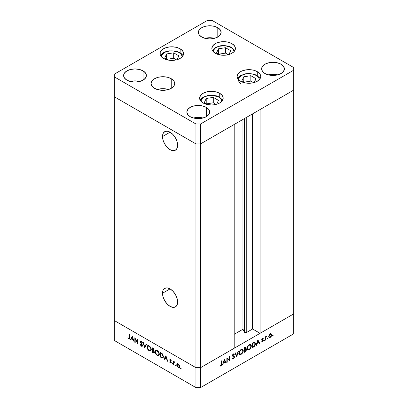 <?xml version="1.0" encoding="UTF-8"?>
<svg xmlns="http://www.w3.org/2000/svg" width="408" height="408" viewBox="0 0 408 408"><rect width="100%" height="100%" fill="white"/><g stroke="black" fill="none" stroke-linecap="round" stroke-linejoin="round"><path stroke-width="0.61" d="M162.506 293.255L170.07 288.89L172.966 291.225L175.425 294.535L177.062 298.319L177.638 301.996A10.7 6.181 60 0 1 175.425 306.892A10.7 6.181 60 0 1 167.178 304.026A10.7 6.181 60 0 1 162.506 293.255L163.083 290.246L164.72 288.359L167.178 287.88L170.07 288.89L162.506 293.255A10.7 6.181 60 0 1 164.72 288.359A10.7 6.181 60 0 1 172.966 291.225A10.7 6.181 60 0 1 177.638 301.996L177.062 305.005L175.425 306.892L172.966 307.372L170.07 306.362L167.178 304.026L164.72 300.716L163.083 296.932L162.506 293.255M162.506 136.547L170.07 132.182L172.966 134.518L175.425 137.828L177.062 141.612L177.638 145.289A10.7 6.181 60 0 1 175.425 150.185A10.7 6.181 60 0 1 167.178 147.319A10.7 6.181 60 0 1 162.506 136.547L163.083 133.538L164.72 131.651L167.178 131.172L170.07 132.182L162.506 136.547A10.7 6.181 60 0 1 164.72 131.651A10.7 6.181 60 0 1 172.966 134.518A10.7 6.181 60 0 1 177.638 145.289L177.062 148.298L175.425 150.185L172.966 150.664L170.07 149.654L167.178 147.319L164.72 144.009L163.083 140.225L162.506 136.547M244.224 118.692L244.224 331.974A1.52 0.877 0 0 0 244.616 332.367L244.616 118.463L244.616 332.367L242.959 329.251L234.192 334.315L242.959 329.251L242.959 119.422L242.959 329.251L244.224 331.974L244.224 118.692M293.709 90.122L293.709 313.895L260.069 333.316L260.069 109.543L293.709 90.122L260.069 109.543L260.069 333.316L252.593 329.001L246.764 332.367L244.616 332.367A1.52 0.877 0 0 0 246.764 332.367L246.764 117.224L246.764 332.367L252.593 329.001L252.593 113.858L252.593 329.001L260.069 333.316L293.709 313.895L293.709 67.544L212.053 20.4L207.453 20.4L114.291 74.185L114.291 76.842L195.947 123.986L200.547 123.986L293.709 70.202L293.709 90.122L200.547 143.907L195.947 143.907L114.291 96.762L114.291 320.535L114.291 96.762L195.947 143.907L114.291 96.762L195.947 143.907L195.947 367.679L114.291 320.535L195.947 367.679L195.947 143.907L200.547 143.907L234.192 124.486L200.547 143.907L195.947 143.907L200.547 143.907L293.709 90.122M234.192 348.259L200.547 367.679L195.947 367.679L200.547 367.679L200.547 123.986L200.547 387.6L293.709 333.815L293.709 313.895L200.547 367.679L195.947 367.679L114.291 320.535L114.291 340.456L195.947 387.6L195.947 367.679L114.291 320.535L114.291 340.456L195.947 387.6L200.547 387.6L195.947 387.6L195.947 367.679L200.547 367.679L234.192 348.259L234.192 124.486L234.192 348.259M135.206 338.921L135.206 342.572L134.844 342.363L134.844 337.712L137.583 342.95L137.583 339.293L137.945 339.502L137.945 344.148L135.206 338.921L137.945 344.148L137.945 339.502L137.583 339.293L137.583 342.95L134.844 337.712L134.844 342.363L135.206 342.572L135.206 338.921M142.122 345.418L141.336 345.749L140.449 344.464L140.112 344.505L141.336 346.229L142.162 346.315L142.463 345.872L142.05 346.366L141.336 346.229L140.112 344.505L140.449 344.464L141.408 345.79L142.096 345.601L140.429 342.276L140.444 341.481L140.984 341.215L142.433 342.761L142.106 342.858L141.209 341.756L140.729 342.057L142.484 345.632L140.729 342.057L141.321 341.807L142.106 342.858L142.433 342.761L141.362 341.353L140.632 341.267L140.592 342.705L141.979 344.877L141.933 345.826L142.509 345.494M144.753 348.085L142.999 342.424L143.386 342.644L144.728 347.08L146.069 344.194L146.457 344.418L144.753 348.085L146.457 344.418L146.069 344.194L144.728 347.08L143.386 342.644L142.999 342.424L144.753 348.085M149.149 350.737L148.334 350.1L147.181 348.116L147.064 346.637L147.625 345.698L148.502 345.581L149.532 346.117L151.103 348.473L151.251 349.748L150.909 350.671L150.185 351.033L149.149 350.737L150.639 350.895L151.256 349.513C151.139 347.937 150.424 346.708 149.114 345.831L147.645 345.683L147.028 347.091L147.431 346.856L147.028 347.091C147.15 348.651 147.854 349.865 149.149 350.737L149.624 350.462L149.149 350.737M157.197 355.388L156.386 354.746L155.234 352.767L155.111 351.283L155.678 350.345L156.555 350.232L157.585 350.763L159.156 353.124L158.962 355.322L158.238 355.684L157.197 355.388L158.692 355.541L159.309 354.159C159.191 352.583 158.477 351.359 157.167 350.482L155.693 350.334L155.076 351.737L155.484 351.502L155.076 351.737C155.198 353.297 155.907 354.511 157.197 355.388L157.677 355.113L157.197 355.388M163.955 359.168L165.913 355.649L167.77 361.371L167.377 361.146L166.785 359.31L164.959 358.26L164.347 359.392L163.955 359.168L164.347 359.392L164.959 358.26L166.785 359.31L167.377 361.146L167.77 361.371L165.913 355.649L163.955 359.168L164.526 358.836L163.955 359.168M180.856 368.985L180.617 368.184L181.167 368.628L180.856 368.985L181.188 368.791L180.856 368.21L180.52 368.404L180.856 368.21L180.52 368.404L180.856 368.985L181.188 368.791M176.7 364.839L177.337 363.757L178.837 364.441L179.642 365.889L179.489 367.424L178.944 367.69L178.077 367.373L176.812 365.578L176.7 364.839L178.225 367.465L179.285 367.593L179.744 366.593L179.341 365.155L178.225 363.951L177.103 363.865L176.7 364.839L177.143 364.579L176.7 364.839M175.644 365.976L175.404 365.175L175.955 365.619L175.644 365.976L175.976 365.782L175.644 365.201L175.307 365.395L175.644 365.201L175.307 365.395L175.644 365.976L175.976 365.782M173.808 364.859L173.451 364.65L173.451 361.253L173.808 361.962L174.308 361.733L174.843 362.115L173.905 362.477L173.808 364.859L173.874 362.59L174.843 362.115L173.808 361.962L173.451 361.253L173.451 364.65L173.808 364.441L173.451 364.65L173.808 364.859M172.39 364.099L172.151 363.298L172.701 363.742L172.39 364.099L172.727 363.905L172.39 363.324L172.054 363.518L172.39 363.324L172.054 363.518L172.39 364.099L172.727 363.905M169.733 359.938L170.325 359.407L171.227 360.397L170.983 360.545L170.401 359.856L170.095 360.131L171.176 361.947L171.141 362.947L170.416 362.962L169.58 362.013L169.82 361.84L170.59 362.605L170.921 362.284L169.733 359.938L170.921 362.284L170.401 362.534L169.82 361.84L169.58 362.013L170.416 362.962L171.034 363.033L171.146 361.87L170.095 360.131L170.478 359.892L170.983 360.545L171.227 360.397L170.478 359.479L169.958 359.412L169.733 359.938L170.309 359.606L169.733 359.938M163.435 356.602L163.129 357.76L162.557 358.086L160.135 356.964L160.135 352.313L162.501 353.991L163.435 356.424L162.226 353.69L160.135 352.313L160.135 356.964L162.869 357.989L163.435 356.602M153.683 350.727L154.148 350.008L152.867 348.121L152.082 347.667L152.082 352.313L153.173 352.94L153.699 352.634L153.173 352.94L152.082 352.313L152.082 347.667L153.551 348.621L154.122 349.733L153.683 350.727L154.433 352.629L154.066 353.119L153.173 352.94L154.127 353.088L154.459 352.364L153.872 350.666M130.407 339.798L132.32 336.253L134.227 342.006L133.238 339.946L131.417 338.89L130.805 340.027L130.407 339.798L130.805 340.027L131.417 338.89L133.238 339.946L134.227 342.006L132.32 336.253L130.407 339.798L130.983 339.466L130.407 339.798M128.765 338.497L129.29 338.273L129.326 334.524L129.688 334.733L129.555 338.905L128.744 338.961L127.775 337.865L127.99 337.63L128.765 338.497L127.99 337.63L127.775 337.865L128.744 338.961L129.407 339.053L129.688 334.733L129.326 334.524L129.326 337.62L129.688 337.411L128.765 338.497L129.713 338.196M227.215 358.596L227.215 362.243L226.853 362.452L226.853 357.806L229.592 359.882L229.592 356.225L229.949 356.016L229.949 360.667L227.215 358.596L229.949 360.667L229.949 356.016L229.592 356.225L229.592 359.882L226.853 357.806L226.853 362.452L227.215 362.243L226.853 362.034L227.215 362.243L227.215 358.596L226.853 358.387L227.215 358.596M233.279 355.888L234.493 356.903L234.269 357.77L233.044 358.958L232.116 358.515L232.458 358.086L233.417 358.306L234.115 357.28L233.937 356.689L232.392 355.766L232.545 354.863L233.274 353.986L233.85 353.777L234.442 354.093L234.115 354.567L233.111 354.583L232.759 355.516L234.177 356.215L234.493 356.903L234.085 356.153L232.739 355.353L233.33 354.425L234.115 354.567L234.442 354.093L234.156 353.864M236.762 356.73L235.008 353.099L235.396 352.874L236.737 355.761L238.078 351.324L238.466 351.099L236.762 356.73L238.466 351.099L238.078 351.324L236.737 355.761L235.396 352.874L235.008 353.099L236.762 356.73M241.159 354.317L240.343 354.613L239.389 354.272L239.042 353.353L239.185 352.094L240.71 349.733L241.944 349.141L242.643 349.268L243.229 350.192L243.112 351.681L242.337 353.231L241.159 354.317C242.449 353.43 243.153 352.211 243.265 350.65L242.663 349.274L241.123 349.447C239.838 350.339 239.144 351.563 239.032 353.119L239.644 354.476L241.159 354.317L240.689 354.047L241.159 354.317M249.206 349.666L248.395 349.962L247.442 349.62L247.095 348.702L247.238 347.443L248.763 345.081L249.997 344.495L250.696 344.617L251.282 345.54L251.165 347.03L250.385 348.58L249.206 349.666C250.497 348.784 251.201 347.565 251.318 346.004L250.711 344.627L249.176 344.801C247.891 345.693 247.192 346.912 247.085 348.468L247.697 349.824L249.206 349.666L248.742 349.396L249.206 349.666M255.959 345.647L257.922 339.869L259.779 343.444L259.386 343.669L258.794 342.526L256.969 343.577L256.357 345.423L255.959 345.647L256.357 345.423L256.969 343.577L258.794 342.526L259.386 343.669L259.779 343.444L257.922 339.869L255.959 345.647M272.809 335.978L272.498 335.621L273.049 335.182L272.942 335.876L273.146 335.396L272.809 335.203L272.478 335.784L272.809 335.978L272.478 335.784M271.3 333.897L270.183 333.984L269.061 335.192L268.658 336.631L269.173 334.999L270.795 333.764L271.473 334.06L271.702 334.871L271.259 336.37L270.183 337.498L269.101 337.62L268.658 336.631L269.117 337.63L270.183 337.498L271.702 334.871L271.238 333.861M267.597 338.987L267.286 338.635L267.837 338.191L267.73 338.885L267.934 338.41L267.597 338.217L267.265 338.793L267.597 338.987L267.265 338.793M265.817 339.956L265.455 340.165L265.455 336.768L265.817 336.559L265.817 337.059L266.852 336.024L265.914 337.467L265.817 339.956L265.883 337.615L266.852 336.024L265.817 337.059L265.817 336.559L265.455 336.768L265.455 340.165L265.817 339.956L265.455 339.747L265.817 339.956M264.399 340.838L264.088 340.481L264.639 340.037L264.527 340.731L264.736 340.257L264.399 340.063L264.063 340.644L264.399 340.838L264.063 340.644M262.002 339.385L263.288 340.496L263.155 340.048L261.763 339.517L262.201 339.772L261.798 339.344L262.104 339.522L262.487 338.844L262.181 338.666L262.992 338.905L263.236 338.472L262.487 338.426L261.742 339.747L262.191 338.655L263.16 338.426L262.104 339.522L263.155 340.048L263.288 340.593L262.594 341.863L261.666 342.057L262.93 340.721L261.926 340.236L261.742 339.747L261.875 340.19L262.93 340.721L261.671 342.062M255.444 343.679L254.566 346.178L252.144 347.851L252.144 343.205L254.373 342.149L255.342 342.899L255.444 343.679L254.888 342.261L254.23 342.164L252.144 343.205L252.144 347.851L253.388 347.132L252.975 346.897L253.388 347.132C254.684 346.372 255.367 345.219 255.444 343.679L255.046 343.449L255.444 343.679M245.183 351.875L244.091 352.502L244.091 347.851L245.759 347.121L246.157 347.815L245.692 349.07L246.35 349.299L246.442 350.1L245.183 351.875L246.468 349.809L245.692 349.07L246.157 347.815L245.876 347.167L244.091 347.851L244.091 352.502L245.183 351.875L244.769 351.635L245.183 351.875M222.416 365.017L224.38 359.234L226.236 362.809L225.843 363.038L225.247 361.891L223.421 362.947L222.416 365.017L223.421 362.947L225.247 361.891L225.843 363.038L226.236 362.809L224.324 359.264L222.416 365.017M220.774 365.604L221.299 364.778L221.335 360.993L221.692 360.784L221.564 365.104L220.754 366.093L219.785 366.119L219.999 365.639L220.774 365.604L219.999 365.639L220.754 366.093L221.692 363.921L221.692 360.784L221.335 360.993L221.335 364.084L220.774 365.604M293.709 313.895L200.547 367.679L200.547 387.6L293.709 333.815L293.709 313.895M273.146 335.396L272.809 335.203M271.254 334.611L271.702 334.871L270.999 334.325L271.34 335.085L270.178 337.085L269.356 337.176L268.688 336.233L269.02 336.421L270.178 334.402L270.999 334.325L269.851 334.208L270.178 334.402L269.101 335.855L269.214 337.059L270.183 337.498L269.739 337.243L271.004 336.228L271.254 334.616M268.444 337.054L269.03 336.835M270.55 334.208L270.453 333.616M267.934 338.41L267.597 338.217M265.455 336.85L265.817 337.059L265.455 336.85M266.286 336.289L266.654 336.498L266.286 336.289M266.2 336.386L266.465 336.544L266.2 336.386M265.455 337.365L265.883 337.615L265.455 337.365M265.455 338.609L265.817 338.813L265.455 338.609M264.736 340.257L264.399 340.063M262.487 338.844L262.992 338.905M263.155 340.048L262.201 339.772M261.584 342.001L262.426 341.975L261.793 341.608L262.426 341.975L263.288 340.496L262.125 340.043L262.13 339.696M261.875 340.19L262.829 340.456M262.767 340.42L261.742 339.828M259.049 343.021L259.779 343.444L259.049 343.021M258.381 342.286L258.794 342.526L258.381 342.286M256.698 343.424L256.969 343.577L256.698 343.424M256.086 345.265L256.357 345.423L256.086 345.265M257.892 340.792L258.601 342.159L257.162 342.985L256.897 342.832L257.162 342.985L257.892 340.792L257.626 340.639L257.892 340.792L257.162 342.985L258.601 342.159L257.892 340.792M254.174 342.179L254.266 342.572M254.281 342.674L254.138 342.077M252.501 347.167L252.501 343.475L252.144 343.266L252.501 343.475L252.787 343.312L252.374 343.072L252.787 343.312L254.026 342.725L253.516 342.434L254.643 342.786L255.082 343.888L254.118 346.117L252.501 347.167L252.144 346.958L252.501 347.167L254.332 345.892L255.082 344.026L254.475 342.72L252.501 343.475L252.501 347.167M250.017 344.49L250.14 344.939M250.91 345.77L251.318 346.004L250.91 345.77M250.155 345.102L250.012 344.48M249.191 345.265L250.476 345.132L250.956 346.214C250.849 347.494 250.262 348.488 249.191 349.197L247.926 349.33L247.447 348.259C247.549 346.984 248.13 345.984 249.191 345.265L248.809 345.046L249.191 345.265L248.084 346.346L247.518 347.636L247.574 348.947L248.232 349.437L249.701 348.83L250.828 347.055L250.66 345.275L249.992 345.015L249.191 345.265M245.172 347.244L246.157 347.815L245.172 347.244M245.427 348.916L245.692 349.07L245.427 348.916M246.162 349.11L245.692 349.07M245.31 349.289L246.468 349.809L245.31 349.238M244.453 348.121L244.943 347.84L244.53 347.601L245.794 348.029L244.453 349.61L244.091 349.401L244.453 349.61L244.453 348.121L244.091 347.912L244.453 348.121L244.453 349.61L244.973 349.299L245.448 349.569L244.973 349.299L245.692 348.493L245.744 347.774L244.453 348.121M245.029 347.315L245.794 348.029M245.448 349.569L244.453 350.09L244.693 349.952L244.091 349.605L244.693 349.952L245.448 349.569L246.106 350.018L244.968 351.517L244.091 351.609L244.453 351.813L244.453 350.09L244.091 349.88L244.453 350.09L244.453 351.813L245.993 350.498L246.024 349.697L245.448 349.569L246.106 350.018M241.964 349.141L242.087 349.585M242.857 350.416L243.265 350.65L242.857 350.416M242.107 349.753L241.964 349.131M241.143 349.911L242.423 349.778L242.903 350.86C242.801 352.145 242.214 353.139 241.143 353.848L239.873 353.976L239.394 352.905C239.501 351.63 240.083 350.635 241.143 349.911L240.761 349.692L241.143 349.911L240.037 350.997L239.465 352.283L239.465 353.445L240.179 354.088L241.648 353.476L242.775 351.706L242.607 349.921L241.143 349.911M236.069 355.373L236.737 355.761L236.069 355.373M234.442 354.093L233.371 353.925L232.376 355.582L232.601 356.159L234.131 357.107L233.34 358.351L232.458 358.086L232.116 358.515L232.489 358.907L233.34 358.826L232.336 358.244L233.34 358.826L234.493 356.903L233.34 356.337M232.392 358.168L232.754 358.377L232.458 358.086M232.784 356.026L233.988 356.735M232.835 356.072L232.111 355.745M233.228 354.017L234.115 354.567M232.983 354.226L233.33 354.425L232.983 354.226M232.433 355.179L232.739 355.353L232.433 355.179M233.004 355.801L232.739 355.353M233.335 356.368L233.254 355.822M233.024 355.552L232.723 355.388M226.853 357.954L229.592 359.882L226.853 357.954M228.801 359.428L228.801 359.861L228.801 359.428M229.439 360.371L229.949 360.667L229.439 360.371M225.507 362.391L226.236 362.809L225.507 362.391M224.834 361.651L225.247 361.891L224.834 361.651M223.156 362.788L223.421 362.947L223.156 362.788M222.544 364.635L222.809 364.788L222.544 364.635M224.349 360.157L225.058 361.524L223.62 362.355L223.349 362.202L223.62 362.355L224.349 360.157L224.079 360.004L224.349 360.157L223.62 362.355L225.058 361.524L224.349 360.157M221.335 363.717L221.692 363.921L221.335 363.717M219.785 366.119L220.754 366.093L219.989 365.65L219.785 366.119M180.856 368.21L180.52 368.404M179.546 367.358L178.918 367.195M178.668 367.21L178.225 367.465L179.046 367.144L178.225 367.047L177.062 365.048L177.404 364.288L178.225 364.364L179.382 366.389L179.714 366.2L179.046 367.144L179.362 366.114L178.225 364.364L178.551 364.176L177.322 364.344L177.256 365.905L178.668 367.21M177.506 363.696L177.276 364.507L177.679 363.533M178.801 367.134L179.648 367.343M178.123 363.895L177.404 364.288M175.644 365.201L175.307 365.395M174.022 362.258L174.022 361.84L174.022 362.258M174.216 361.728L173.808 361.962L174.216 361.728M174.762 362.018L174.461 362.192L174.762 362.018M173.874 362.59L174.466 362.197M172.39 363.324L172.054 363.518M170.774 359.723L170.478 359.892L170.774 359.723M170.095 360.131L170.478 359.892M171.248 362.738L170.416 362.962L170.85 362.534M169.835 361.865L169.58 362.013L169.835 361.865M170.921 362.284L170.401 362.534M171.085 361.753L170.819 361.906L171.085 361.753M170.651 361.136L170.376 361.294L170.651 361.136M170.146 360.381L169.866 360.539L170.146 360.381M170.442 360.208L170.325 359.407M170.335 359.366L170.34 359.897M170.753 362.457L171.324 362.753M167.647 360.988L167.377 361.146L167.647 360.988M167.05 359.157L166.785 359.31L167.05 359.157M165.373 358.02L164.959 358.26L165.373 358.02M164.618 358.887L166.036 356.031L164.618 358.887M165.883 356.541L166.591 358.724L166.862 358.571L165.153 357.892L166.153 356.383L165.153 357.892L166.591 358.724L165.883 356.541M160.548 356.725L160.135 356.964L160.548 356.725M163.598 356.567L163.098 357.168M160.497 356.694L160.497 352.996L160.91 352.762L160.497 352.996L161.186 352.925L160.778 353.165L162.017 354.006L162.348 353.818L162.017 354.006L163.078 356.393L163.414 356.199L162.654 357.444L160.497 356.694L162.323 357.53L162.838 357.286L163.078 356.393L162.359 354.379L160.497 352.996L160.497 356.694M162.654 357.444L163.419 356.949M155.672 351.074L156.014 350.217M158.952 355.332L157.967 355.159L159.003 355.317M156.249 350.013L155.662 351.171M159.39 354.312L159.008 354.736M156.524 350.498L157.095 350.406M157.182 350.967C158.248 351.681 158.834 352.675 158.947 353.95L158.472 355.047L157.182 354.899C156.131 354.2 155.55 353.211 155.438 351.946L155.927 350.844L157.565 350.747L155.79 350.941L155.509 352.563L156.682 354.537L157.692 355.118L158.431 355.067L158.916 354.322L158.814 353.109L157.182 350.967M158.472 355.047L159.288 354.491M157.009 350.395L155.927 350.844M152.082 352.313L152.495 352.073L152.082 352.313M154.367 352.828L153.78 352.629M153.745 352.609L154.443 352.833M154.096 352.155L153.439 350.946L153.729 350.778L152.684 350.457L153.122 350.202L152.444 350.319L152.444 352.048L153.704 352.634L154.413 351.971L152.959 352.344L152.444 352.048L152.444 350.319L152.862 350.079L152.444 350.319L153.439 350.946L154.096 352.155L153.893 352.589L154.28 352.303M153.78 349.911L154.102 349.625L153.785 349.809L152.934 348.636L153.316 348.417L152.444 348.35L152.444 349.84L152.444 348.35L152.857 348.111L152.444 348.35L153.785 349.809L152.689 349.982L153.408 350.273L153.627 349.84M153.785 349.809L153.597 350.222L154.173 349.891M147.619 346.428L147.966 345.566M150.904 350.681L149.92 350.508M148.201 345.367L147.609 346.525M149.828 350.462L150.95 350.671M151.343 349.666L150.955 350.09M148.476 345.851L149.042 345.755M149.134 346.321C150.2 347.035 150.787 348.024 150.894 349.304L150.419 350.395L149.134 350.253C148.079 349.549 147.497 348.565 147.385 347.295L147.874 346.193L149.517 346.101L147.737 346.29L147.456 347.917L148.634 349.891L149.639 350.467L150.379 350.421L150.863 349.676L150.766 348.457L149.134 346.321M150.419 350.395L151.24 349.84M148.961 345.749L147.874 346.193M145.136 347.259L145.034 346.907L145.136 347.259M145.304 346.749L144.728 347.08L145.304 346.749L146.401 344.388L145.304 346.749M142.397 346.06L141.336 346.229L141.851 345.862M142.244 344.724L141.979 344.877L142.244 344.724M141.52 343.561L141.255 343.72L141.52 343.561M140.857 342.552L140.592 342.705L140.857 342.552M140.954 341.7L140.367 341.868L140.989 341.215M142.397 342.689L142.106 342.858L142.397 342.689M141.683 341.598L141.321 341.807L141.683 341.598M140.729 342.057L141.892 341.476M141.811 345.831L142.535 346.055M140.959 341.328L140.959 341.736M135.206 342.154L134.844 342.363L135.206 342.154M137.945 342.745L137.583 342.95L137.945 342.745M134.105 341.624L133.834 341.776L134.105 341.624M133.508 339.788L133.238 339.946L133.508 339.788M131.825 338.65L131.417 338.89L131.825 338.65M131.075 339.522L132.493 336.666L131.075 339.522M132.34 337.171L133.049 339.359L133.319 339.201L131.611 338.528L132.605 337.018L131.611 338.528L133.049 339.359L132.34 337.171M129.617 338.752L128.744 338.961L129.157 338.518M128.046 337.707L127.775 337.865L128.046 337.707M129.05 338.431L129.79 338.773M200.899 101.459L201.7 99.139L202.669 98.093L203.975 97.175L207.376 95.86L213.44 95.518L218.81 97.175A1.3 0.75 -60 0 1 219.458 97.109A1.3 0.75 120 0 0 218.81 97.175L221.085 99.139L221.881 101.459M222.615 100.225L219.458 97.109A1.3 0.75 -60 0 1 219.728 97.706A11.791 6.808 180 0 1 222.559 100.327M218.464 100.363L213.287 97.374L206.219 98.471L204.321 102.551L207.958 104.652L204.321 102.551L206.219 98.471L206.219 103.647L206.219 98.471L213.287 97.374L213.287 102.796L206.55 103.836L213.287 102.796L213.287 97.374L218.464 100.363L216.668 104.224L218.464 100.363M200.909 101.25A10.491 6.059 180 0 1 207.539 95.824A10.491 6.059 180 0 1 218.81 97.175M216.051 104.392L213.287 102.796L216.051 104.392M240.598 83.456A10.491 6.059 180 0 1 242.031 75.22A10.491 6.059 180 0 1 256.357 75.495A1.3 0.75 -60 0 1 257.004 75.434A1.3 0.75 -60 0 1 257.275 76.031A11.791 6.808 180 0 1 260.105 78.652M238.445 79.779L239.246 77.464L241.521 75.495L244.922 74.185L248.936 73.726L252.955 74.185L256.357 75.495L258.631 77.464L259.427 79.779M241.868 80.876L245.504 82.972L241.868 80.876L243.765 76.791L241.868 80.876M254.215 82.549L256.01 78.688L250.833 75.699L243.765 76.791L250.833 75.699L250.833 81.116L244.096 82.161L250.833 81.116L250.833 75.699L256.01 78.688L254.215 82.549M237.711 78.545L238.42 77.464L240.756 75.5L245.381 73.817L249.038 73.486L253.975 74.169L257.004 75.434A1.3 0.75 120 0 0 256.357 75.495M243.765 81.967L243.765 76.791L243.765 81.967M253.597 82.712L250.833 81.116L253.597 82.712M213.134 51.785L213.338 50.602L214.904 48.419L216.209 47.501L219.611 46.191L225.675 45.844L231.045 47.501A1.3 0.75 -60 0 1 231.698 47.44A1.3 0.75 120 0 0 231.045 47.501L233.32 49.47L234.115 51.785M234.85 50.551L231.698 47.44A1.3 0.75 -60 0 1 231.963 48.037A11.791 6.808 180 0 1 234.794 50.658M230.699 50.694L225.522 47.705L218.453 48.797L216.556 52.882L220.192 54.978L216.556 52.882L218.453 48.797L218.453 53.973L218.453 48.797L225.522 47.705L225.522 53.122L218.785 54.167L225.522 53.122L225.522 47.705L230.699 50.694L228.903 54.555L230.699 50.694M213.144 51.581A10.491 6.059 180 0 1 219.774 46.15A10.491 6.059 180 0 1 231.045 47.501M228.286 54.718L225.522 53.122L228.286 54.718M169.08 51.071A10.491 6.059 180 0 1 182.284 56.717L181.208 54.244L178.714 52.367L173.165 50.913L169.08 51.071A1.3 0.275 -98.8 0 0 168.881 50.847A1.3 0.275 81.2 0 1 169.08 51.071L165.408 52.117L163.909 52.928L161.864 54.973L161.313 56.717A10.491 6.059 180 0 1 169.08 51.071M168.759 51.122A1.3 0.275 81.2 0 1 168.881 50.847L166.301 51.449L163.649 52.617L161.293 54.585L160.574 55.687M173.691 52.841L166.622 53.932L164.725 58.013L168.361 60.114L164.725 58.013L166.622 53.932L166.622 59.109L166.622 53.932L173.691 52.841L173.691 58.257L166.954 59.298L173.691 58.257L173.691 52.841L178.867 55.825L173.691 52.841M177.077 59.69L178.867 55.825L177.077 59.69M176.46 59.854L173.691 58.257L176.46 59.854M162.302 90.321A8.945 5.166 180 0 1 163.506 90.321L158.391 89.816L154.566 88.337A11.791 6.808 180 0 1 151.113 83.523A11.791 6.808 180 0 1 158.391 77.234A11.791 6.808 180 0 1 171.243 78.708L171.243 88.337L167.418 89.816L162.302 90.321M240.598 81.274A11.791 6.808 180 0 1 237.145 76.459A11.791 6.808 180 0 1 244.428 70.171A11.791 6.808 180 0 1 257.275 71.645L257.275 75.592L257.275 71.645L259.835 73.853L260.732 76.459L260.503 77.79L258.743 80.243L255.49 82.12L253.45 82.753L248.936 83.268L244.428 82.753L240.598 81.274L238.043 79.065L237.374 77.79L237.145 76.459L238.043 73.853L240.598 71.645L242.388 70.798L246.636 69.783L248.936 69.651L253.45 70.171L257.275 71.645A11.791 6.808 180 0 1 260.732 76.459A11.791 6.808 180 0 1 253.45 82.753A11.791 6.808 180 0 1 240.598 81.274M203.051 102.954A11.791 6.808 180 0 1 199.599 98.139A11.791 6.808 180 0 1 206.881 91.846A11.791 6.808 180 0 1 219.728 93.325L219.728 97.272L219.728 93.325L222.289 95.533L223.186 98.139L222.289 100.74L219.728 102.954L217.943 103.8L213.69 104.815L211.39 104.948L206.881 104.428L203.051 102.954L200.496 100.74L199.828 99.465L199.599 98.139L200.496 95.533L203.051 93.325L206.881 91.846L209.09 91.458L213.69 91.458L215.903 91.846L219.728 93.325A11.791 6.808 180 0 1 223.186 98.139A11.791 6.808 180 0 1 215.903 104.428A11.791 6.808 180 0 1 203.051 102.954M168.555 89.5A11.791 6.808 0 0 0 157.253 89.5L162.904 88.669L168.555 89.5M163.46 58.415A11.791 6.808 180 0 1 160.007 53.601A11.791 6.808 180 0 1 167.285 47.313A11.791 6.808 180 0 1 180.137 48.787L180.137 52.734L180.137 48.787L182.692 50.995L183.59 53.601L182.692 56.207L180.137 58.415L178.347 59.262L176.312 59.889L171.799 60.41L167.285 59.889L165.245 59.262L161.991 57.385L160.232 54.927L160.232 52.27L160.905 50.995L161.991 49.817L165.245 47.94L169.499 46.925L171.799 46.793L176.312 47.313L180.137 48.787A11.791 6.808 180 0 1 183.59 53.601A11.791 6.808 180 0 1 176.312 59.889A11.791 6.808 180 0 1 163.46 58.415M215.286 53.28A11.791 6.808 180 0 1 211.834 48.465A11.791 6.808 180 0 1 219.116 42.177A11.791 6.808 180 0 1 231.963 43.651L231.963 47.598L231.963 43.651L234.524 45.859L235.421 48.465L234.524 51.071L233.432 52.25L230.178 54.126L225.925 55.141L223.625 55.274L219.116 54.754L215.286 53.28L212.731 51.071L212.063 49.796L211.834 48.465L212.731 45.859L215.286 43.651L217.076 42.804L221.325 41.789L223.625 41.657L228.138 42.177L231.963 43.651A11.791 6.808 180 0 1 235.421 48.465A11.791 6.808 180 0 1 228.138 54.754A11.791 6.808 180 0 1 215.286 53.28M277.746 74.848A11.383 6.574 0 0 0 268.265 74.848L273.008 74.251L277.746 74.848M281.056 64.224L281.056 73.522L277.364 74.944L273.008 75.444L268.648 74.944L264.955 73.522A11.383 6.574 180 0 1 261.62 68.87A11.383 6.574 180 0 1 268.648 62.801A11.383 6.574 180 0 1 281.056 64.224L283.524 66.356L284.391 68.87L283.524 71.39L281.056 73.522L281.056 64.224A11.383 6.574 180 0 1 284.391 68.87A11.383 6.574 180 0 1 277.364 74.944A11.383 6.574 180 0 1 264.955 73.522L262.487 71.39L261.62 68.87L262.487 66.356L264.955 64.224L268.648 62.801L273.008 62.302L277.364 62.801L281.056 64.224M139.735 81.488A11.383 6.574 0 0 0 130.254 81.488L134.992 80.891L139.735 81.488M143.045 70.864L143.045 80.162L139.352 81.585L134.992 82.084L130.636 81.585L126.944 80.162A11.383 6.574 180 0 1 123.609 75.511A11.383 6.574 180 0 1 130.636 69.442A11.383 6.574 180 0 1 143.045 70.864L145.513 72.996L146.38 75.511L145.513 78.03L143.045 80.162L143.045 70.864A11.383 6.574 180 0 1 146.38 75.511A11.383 6.574 180 0 1 139.352 81.585A11.383 6.574 180 0 1 126.944 80.162L124.476 78.03L123.609 75.511L124.476 72.996L126.944 70.864L130.636 69.442L134.992 68.942L139.352 69.442L143.045 70.864M214.491 38.327A11.383 6.574 0 0 0 205.01 38.327L209.753 37.73L214.491 38.327M217.801 27.703L217.801 37.001L214.108 38.423L209.753 38.923L205.392 38.423L201.7 37.001A11.383 6.574 180 0 1 198.364 32.354A11.383 6.574 180 0 1 205.392 26.28A11.383 6.574 180 0 1 217.801 27.703L220.269 29.835L221.136 32.354L220.269 34.869L217.801 37.001L217.801 27.703A11.383 6.574 180 0 1 221.136 32.354A11.383 6.574 180 0 1 214.108 38.423A11.383 6.574 180 0 1 201.7 37.001L199.231 34.869L198.364 32.354L199.231 29.835L201.7 27.703L205.392 26.28L209.753 25.78L214.108 26.28L217.801 27.703M202.99 118.009A11.383 6.574 0 0 0 193.509 118.009L198.247 117.412L202.99 118.009M206.3 107.386L206.3 116.683L202.608 118.106L198.247 118.606L193.892 118.106L190.199 116.683A11.383 6.574 180 0 1 186.864 112.032A11.383 6.574 180 0 1 193.892 105.958A11.383 6.574 180 0 1 206.3 107.386L208.769 109.517L209.636 112.032L208.769 114.551L206.3 116.683L206.3 107.386A11.383 6.574 180 0 1 209.636 112.032A11.383 6.574 180 0 1 202.608 118.106A11.383 6.574 180 0 1 190.199 116.683L187.731 114.551L186.864 112.032L187.731 109.517L190.199 107.386L193.892 105.958L198.247 105.458L202.608 105.958L206.3 107.386M171.243 78.708L173.798 80.917L174.695 83.523L173.798 86.129L171.243 88.337L171.243 78.708A11.791 6.808 180 0 1 174.695 83.523A11.791 6.808 180 0 1 167.418 89.816A11.791 6.808 180 0 1 154.566 88.337L152.011 86.129L151.113 83.523L152.011 80.917L154.566 78.708L158.391 77.234L162.904 76.714L167.418 77.234L171.243 78.708M207.453 20.4L212.053 20.4L293.709 67.544L293.709 70.202L200.547 123.986L195.947 123.986L195.947 143.907L195.947 123.986L114.291 76.842L114.291 96.762L114.291 74.185L207.453 20.4M270.999 334.325L270.295 333.917M269.356 337.176L268.663 336.779M262.905 338.849L262.344 338.523M262.242 339.803L261.757 339.522M262.798 340.435L261.65 339.772M254.643 342.786L253.49 342.123M250.476 345.132L249.324 344.464M247.926 349.33L246.779 348.667M245.902 349.58L244.749 348.916M242.423 349.778L241.276 349.115M239.873 353.976L238.726 353.313M179.046 367.144L179.622 366.812M174.109 362.182L174.685 361.85M170.218 359.871L170.794 359.54M170.784 362.574L171.36 362.243M140.867 341.746L141.443 341.414M219.458 97.109L216.429 95.849L211.492 95.161L207.835 95.492L203.209 97.175L200.874 99.144L200.165 100.225M257.004 75.434L260.161 78.545M231.698 47.44L228.664 46.175L223.727 45.492L220.07 45.823L215.444 47.507L213.109 49.47L212.4 50.551M183.024 55.687L181.835 54.065L179.887 52.586L175.404 50.969L168.881 50.847"/></g></svg>
